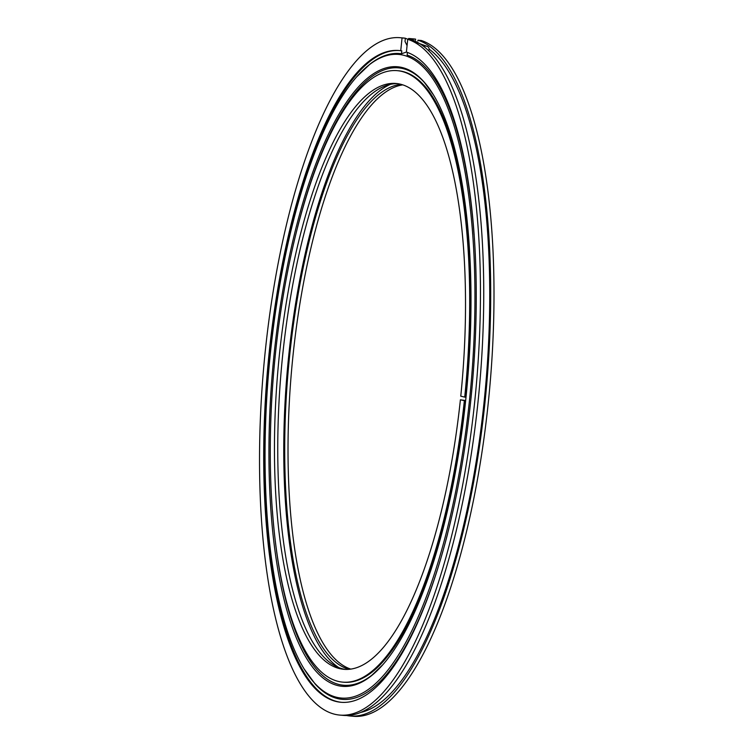 <?xml version="1.0" encoding="UTF-8"?>
<svg xmlns="http://www.w3.org/2000/svg" width="754" height="754" viewBox="0 0 754 754"><rect width="100%" height="100%" fill="white"/><g stroke="black" fill="none" stroke-linecap="round" stroke-linejoin="round"><path stroke-width="1.13" d="M405.049 38.19L427.81 46.654A3.676 3.431 126.3 0 1 429.149 49.566A3.676 3.431 -53.7 0 1 428.621 50.772M406.406 52.045L401.477 53.77L401.778 50.82L400.742 50.725L402.061 37.936L405.36 38.228L405.058 41.159A3.676 3.487 103.4 0 0 405.039 41.527L407.066 45.589M427.81 46.654A3.676 3.431 126.3 0 0 423.88 46.635M270.45 352.665A323.098 101.356 -84.9 0 0 304.116 668.949A323.098 101.356 -84.9 0 0 470.939 385.36A323.098 101.356 -84.9 0 0 356.689 76.823A323.098 101.356 -84.9 0 0 270.45 352.665M407.414 52.431L407.141 55.117A324.201 101.696 95.1 0 1 474.087 234.88M447.527 534.049A324.201 101.696 95.1 0 1 315.106 683.944L304.116 668.949M356.689 76.823L370.148 63.986A324.201 101.696 95.1 0 1 401.477 53.77M464.728 397.122L465.774 397.217A306.944 96.286 -84.9 0 0 398.169 70.744L397.132 70.65A306.944 96.286 -84.9 0 1 464.728 397.122L460.769 396.18A294.079 92.252 -84.9 0 0 395.991 83.468A294.079 92.252 -84.9 0 0 278.094 368.244A294.079 92.252 -84.9 0 0 343.975 669.326A294.079 92.252 -84.9 0 0 460.392 399.827L465.67 400.525M412.278 39.199L415.614 39.142A340.026 106.663 -84.9 0 0 413.616 38.906L410.308 38.614A340.026 106.663 -84.9 0 0 408.611 38.501M346.708 715.518A340.026 106.663 -84.9 0 0 350.167 716.008L353.475 716.3A340.026 106.663 -84.9 0 0 488.62 399.384A340.026 106.663 -84.9 0 0 421.279 40.49L417.98 40.198L417.895 41.018M412.315 38.85A340.026 106.663 -84.9 0 0 410.308 38.614M350.167 716.008A340.026 106.663 -84.9 0 0 485.322 399.092A340.026 106.663 -84.9 0 0 417.98 40.198M405.36 38.228A340.026 106.663 -84.9 0 0 403.352 37.992L400.054 37.7A340.026 106.663 -84.9 0 0 263.74 366.962A340.026 106.663 -84.9 0 0 339.913 715.094A340.026 106.663 -84.9 0 0 475.067 398.178A340.026 106.663 -84.9 0 0 407.726 39.293L406.397 52.083A327.161 102.629 -84.9 0 1 471.071 397.528A327.161 102.629 -84.9 0 1 341.053 702.285A327.161 102.629 -84.9 0 1 267.755 367.321A327.161 102.629 -84.9 0 1 398.913 50.518A327.161 102.629 -84.9 0 1 400.742 50.725M339.913 715.094L343.221 715.386A340.026 106.663 -84.9 0 0 478.366 398.48A340.026 106.663 -84.9 0 0 411.024 39.585L407.726 39.293M402.061 37.936A340.026 106.663 -84.9 0 0 400.054 37.7M399.441 50.565A327.161 102.629 -84.9 0 0 268.801 367.415A327.161 102.629 -84.9 0 0 341.571 702.323M382.778 664.774A311.016 97.568 -84.9 0 0 467.169 385.03A311.016 97.568 -84.9 0 0 433.39 94.787A311.016 97.568 -84.9 0 0 274.173 353.551A311.016 97.568 -84.9 0 0 382.778 664.774L371.873 675.216A309.913 97.219 95.1 0 1 272.411 510.505M297.566 227.199A309.913 97.219 95.1 0 1 424.483 82.591L433.39 94.787M401.081 84.382A294.079 92.252 -84.9 0 0 288.348 369.149A294.079 92.252 -84.9 0 0 349.149 669.326M402.702 84.872A294.079 92.252 -84.9 0 0 291.657 369.441A294.079 92.252 -84.9 0 0 350.827 669.128M397.641 83.666A294.079 92.252 -84.9 0 0 281.393 368.536A294.079 92.252 -84.9 0 0 345.634 669.429M397.132 70.65A306.944 96.286 -84.9 0 0 274.07 367.886A306.944 96.286 -84.9 0 0 342.844 682.144L343.881 682.238A306.944 96.286 -84.9 0 0 465.397 400.864L460.392 399.827M342.844 682.144A306.944 96.286 -84.9 0 0 464.351 400.779M415.614 39.142L415.52 40.132M361.081 712.332A337.085 105.739 -84.9 0 0 484.162 401.335A337.085 105.739 -84.9 0 0 429.149 49.161M390.449 84.316A297.019 93.176 -84.9 0 0 287.434 369.074A297.019 93.176 -84.9 0 0 338.669 667.516"/></g></svg>
